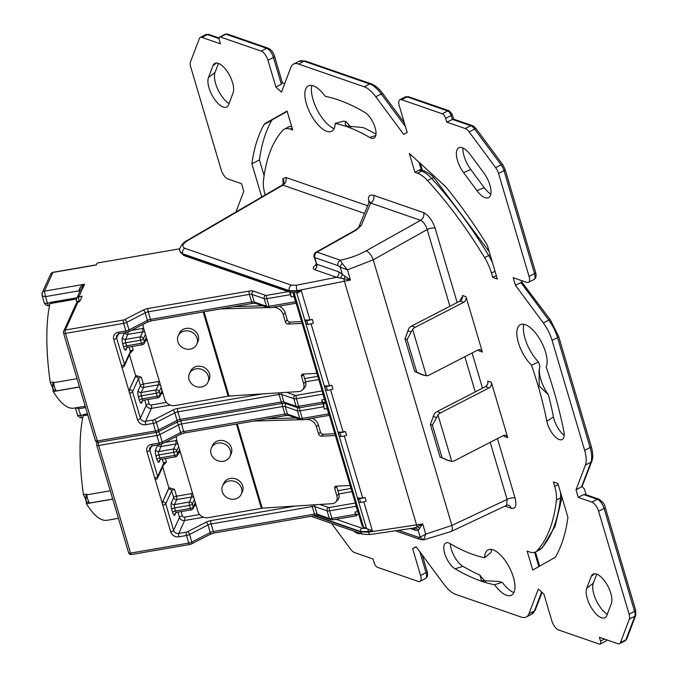<?xml version="1.0" encoding="UTF-8"?>
<svg xmlns="http://www.w3.org/2000/svg" width="678" height="678" viewBox="0 0 678 678"><rect width="100%" height="100%" fill="white"/><g stroke="black" fill="none" stroke-linecap="round" stroke-linejoin="round"><path stroke-width="1.02" d="M311.092 323.847L329.423 385.731A8.5 3.136 163.5 0 1 324.855 385.824L324.398 386.358L326.254 386.435A8.5 3.136 -16.5 0 0 331.813 385.316L332.932 389.104A8.5 3.136 163.5 0 1 327.381 390.223L326.254 386.435M324.83 386.502L325.525 390.036M53.469 381.977A107.099 30.307 80.2 0 0 53.579 382.714A8.5 2.407 80.2 0 0 56.427 390.909L53.511 389.765L52.774 388.613L53.13 382.79A107.065 30.29 -99.8 0 1 53.028 382.087L50.257 382.536A107.099 30.307 -99.8 0 1 47.019 347.45A107.099 30.307 -99.8 0 1 49.977 303.6L51.113 302.244L76.978 297.786L50.689 302.659A4.254 1.203 80.2 0 0 50.706 302.727M178.187 335.83L179.331 333.305A10.204 9.034 24.4 0 1 185.925 328.432A10.204 9.034 24.4 0 1 196.078 332.008A10.204 9.034 24.4 0 1 197.908 341.737L196.773 344.255A10.204 9.034 -155.6 0 0 194.933 334.534A10.204 9.034 -155.6 0 0 184.789 330.949A10.204 9.034 -155.6 0 0 178.187 335.83A10.204 9.034 -155.6 0 0 180.026 345.551A10.204 9.034 -155.6 0 0 190.171 349.136A10.204 9.034 -155.6 0 0 196.773 344.255M189.408 373.705L190.552 371.188A10.204 9.034 24.4 0 1 197.145 366.306A10.204 9.034 24.4 0 1 207.298 369.891A10.204 9.034 24.4 0 1 209.129 379.612L207.993 382.138A10.204 9.034 -155.6 0 0 206.154 372.408A10.204 9.034 -155.6 0 0 196.01 368.832A10.204 9.034 -155.6 0 0 189.408 373.705A10.204 9.034 -155.6 0 0 191.247 383.434A10.204 9.034 -155.6 0 0 201.391 387.011A10.204 9.034 -155.6 0 0 207.993 382.138M344.305 435.971L362.628 497.855A8.5 3.136 163.5 0 1 358.069 497.949L357.603 498.483L359.467 498.559A8.5 3.136 -16.5 0 0 365.027 497.44L366.145 501.228A8.5 3.136 163.5 0 1 360.594 502.347L359.467 498.559M358.043 498.627L358.738 502.161M86.682 494.101A107.099 30.307 80.2 0 0 86.784 494.838A8.5 2.407 80.2 0 0 89.64 503.034L86.725 501.89L85.987 500.737L86.343 494.915A107.065 30.29 -99.8 0 1 86.242 494.211L83.47 494.66A107.099 30.307 -99.8 0 1 80.233 459.574A107.099 30.307 -99.8 0 1 83.191 415.724L84.326 414.368L87.454 413.834L83.903 414.783A4.254 1.203 80.2 0 0 83.919 414.851M211.4 447.955L212.545 445.429A10.204 9.034 24.4 0 1 219.138 440.556A10.204 9.034 24.4 0 1 229.291 444.132A10.204 9.034 24.4 0 1 231.122 453.862L229.978 456.379A10.204 9.034 -155.6 0 0 228.147 446.658A10.204 9.034 -155.6 0 0 218.002 443.073A10.204 9.034 -155.6 0 0 211.4 447.955A10.204 9.034 -155.6 0 0 213.239 457.675A10.204 9.034 -155.6 0 0 223.384 461.26A10.204 9.034 -155.6 0 0 229.978 456.379M222.621 485.829L223.765 483.312A10.204 9.034 24.4 0 1 230.359 478.431A10.204 9.034 24.4 0 1 240.512 482.016A10.204 9.034 24.4 0 1 242.343 491.736L241.199 494.262A10.204 9.034 -155.6 0 0 239.368 484.533A10.204 9.034 -155.6 0 0 229.215 480.956A10.204 9.034 -155.6 0 0 222.621 485.829A10.204 9.034 -155.6 0 0 224.452 495.559A10.204 9.034 -155.6 0 0 234.605 499.135A10.204 9.034 -155.6 0 0 241.199 494.262M369.052 202.468L368.807 201.637A5.949 2.195 163.5 0 1 369.298 201.875M351.018 126.989A23.374 9.958 62.7 0 1 346.102 121.667A238.512 101.59 -117.3 0 0 343.653 121.116L335.178 123.413A25.501 10.865 62.7 0 1 330.864 131.574A25.501 10.865 62.7 0 1 326.754 131.303A25.501 10.865 62.7 0 1 308.541 109.683A25.501 10.865 62.7 0 1 307.575 86.394A25.501 10.865 62.7 0 1 313.287 85.843A25.501 10.865 62.7 0 1 325.271 96.378A269.912 114.963 62.7 0 1 364.696 112.319A14.874 6.339 62.7 0 1 374.773 126.557A14.874 6.339 62.7 0 1 373.519 138.312A14.874 6.339 62.7 0 1 369.688 137.473A240.156 102.293 -117.3 0 0 335.178 123.413M376.002 134.134A238.512 101.59 -117.3 0 0 363.12 127.557L346.865 126.066M347.39 126.278C344.966 124.879 344.543 123.345 346.102 121.667M334.093 128.659A27.154 11.568 62.7 0 1 317.262 109.997A27.154 11.568 62.7 0 1 311.821 85.462M525.238 324.652A25.501 10.865 62.7 0 1 542.103 343.339A25.501 10.865 62.7 0 1 546.197 367.12A269.912 114.963 62.7 0 1 563.833 431.31A14.874 6.339 62.7 0 1 561.681 439.725A14.874 6.339 62.7 0 1 546.866 421.309A240.156 102.293 -117.3 0 0 531.527 365.23A25.501 10.865 62.7 0 1 518.433 342.831A25.501 10.865 62.7 0 1 519.526 325.203A25.501 10.865 62.7 0 1 525.238 324.652M494.55 584.75A269.912 114.963 62.7 0 1 455.116 568.808A14.874 6.339 62.7 0 1 445.446 555.689A14.874 6.339 62.7 0 1 445.361 543.29A14.874 6.339 62.7 0 1 448.7 542.968A14.874 6.339 62.7 0 1 450.133 543.646A240.156 102.293 -117.3 0 0 484.643 557.714A25.501 10.865 62.7 0 1 487.346 550.366A25.501 10.865 62.7 0 1 493.059 549.816A25.501 10.865 62.7 0 1 512.051 573.368A25.501 10.865 62.7 0 1 510.636 595.555A25.501 10.865 62.7 0 1 506.525 595.276A25.501 10.865 62.7 0 1 494.55 584.75L502.186 582.283A271.556 115.667 62.7 0 1 498.05 581.36L481.507 580.622L479.888 575.071A271.556 115.667 62.7 0 1 462.913 566.325A16.526 7.043 62.7 0 1 450.336 543.764M513.856 592.631A27.154 11.568 62.7 0 1 502.186 582.283M312.287 319.406L309.897 319.821A8.5 3.136 -16.5 0 1 305.329 319.914L304.871 320.448L306.736 320.524A8.5 3.136 -16.5 0 0 312.287 319.406L313.414 323.194A8.5 3.136 163.5 0 1 307.854 324.313L306.736 320.524M329.423 385.731L331.813 385.316M345.5 431.53L343.11 431.945A8.5 3.136 -16.5 0 1 338.542 432.039L338.085 432.572L339.941 432.649A8.5 3.136 -16.5 0 0 345.5 431.53L346.627 435.318A8.5 3.136 163.5 0 1 341.068 436.437L339.941 432.649M362.628 497.855L365.027 497.44M338.068 265.674A4.254 3.509 -70.9 0 1 340.246 260.191L342.322 263.581A4.254 2.212 136 0 0 340.22 267.14L338.068 265.674L314.795 257.623A4.254 1.568 163.5 0 1 314.143 257.064L316.745 264.208L338.78 271.827L350.45 280.022L297.049 290.709L289.269 290.676L182.687 253.792L180.051 251.53L182.814 254.233L289.396 291.108L297.227 291.32L301.278 290.718L297.973 292.743L296.701 292.777M336.085 519.28L361.916 528.213L366.408 528.484L372.375 530.738L368.383 531.527L360.603 531.51L314.778 515.653M553.384 481.999L554.689 486.389A29.756 12.67 62.7 0 1 556.401 500.025A248.233 105.734 -117.3 0 1 537.154 550.689A29.756 12.67 62.7 0 1 535.535 551.951A29.756 12.67 62.7 0 1 529.755 552.019L527.128 551.112L532.739 570.045L554.935 557.511A8.5 3.619 62.7 0 0 555.596 556.824A268.632 114.421 -117.3 0 0 567.918 517.356L557.909 483.567L553.384 481.999M291.633 126.447A29.756 12.67 -117.3 0 0 288.387 127.057L284.285 129.176A29.756 12.67 62.7 0 0 282.667 130.439A248.233 105.734 62.7 0 0 263.42 181.102A29.756 12.67 62.7 0 0 265.132 194.73L265.2 194.967M620.429 642.6L625.896 639.778L634.837 616.251L629.362 619.073L620.429 642.6A8.5 3.619 -117.3 0 1 619.539 643.685A8.5 3.619 -117.3 0 1 617.887 643.71L599.386 637.312L600.513 641.091A4.254 1.814 -117.3 0 1 600.191 644.092A4.254 1.814 -117.3 0 1 599.369 644.1L558.621 629.998A8.5 3.619 -117.3 0 1 551.85 620.862L543.925 594.089L538.349 588.987L528.942 613.751A25.501 10.865 -117.3 0 1 526.264 617.031A25.501 10.865 -117.3 0 1 521.306 617.09L455.599 594.352A25.501 10.865 -117.3 0 1 444.022 584.368L416.114 546.688L412.631 548.655L420.563 575.427A8.5 3.619 -117.3 0 1 419.928 581.419A8.5 3.619 -117.3 0 1 418.275 581.436L377.536 567.342A4.254 1.814 -117.3 0 1 374.146 562.765L373.027 558.977L354.526 552.578A8.5 3.619 -117.3 0 1 350.67 549.256L331.508 523.382M629.362 619.073A8.5 3.619 -117.3 0 0 629.108 614.175L634.574 611.361L604.09 508.432L598.615 511.254L629.108 614.175M598.615 511.254A8.5 3.619 -117.3 0 0 591.843 502.11L597.318 499.288L583.733 494.593A2.551 2.11 -70.9 0 1 585.241 494.448L598.827 499.152A2.551 2.11 109.1 0 0 597.318 499.288A8.5 3.619 -117.3 0 1 604.09 508.432A2.551 0.941 -16.5 0 0 605.174 507.237L635.659 610.166A2.551 0.941 -16.5 0 1 634.574 611.361A8.5 3.619 -117.3 0 1 634.837 616.251A2.551 2.153 20.8 0 0 635.786 615.226L635.659 610.166M586.148 494.77L584.504 489.202L582.063 486.541L576.02 489.83L578.266 497.406L591.843 502.11M576.02 489.83L585.428 465.066A25.501 10.865 -117.3 0 0 584.648 450.37L590.114 447.556L557.545 337.593L552.078 340.407L584.648 450.37M552.078 340.407A25.501 10.865 -117.3 0 0 543.341 322.965L515.433 285.285L521.56 282.294L521.729 280.667M529.052 276.395L534.518 273.581L504.034 170.653L498.559 173.475L529.052 276.395A8.5 3.619 -117.3 0 1 528.416 282.387A8.5 3.619 -117.3 0 1 526.764 282.404L513.187 277.709L515.433 285.285M498.559 173.475A8.5 3.619 -117.3 0 0 495.652 167.652L501.118 164.839L474.617 129.049L469.142 131.871L495.652 167.652M469.142 131.871A8.5 3.619 -117.3 0 0 465.286 128.54L470.752 125.727L452.26 119.32L451.133 115.531L445.666 118.353L446.794 122.142L465.286 128.54M445.666 118.353A4.254 1.814 -117.3 0 0 442.285 113.785L447.751 110.963L407.003 96.869L401.537 99.683L442.285 113.785M401.537 99.683A8.5 3.619 -117.3 0 0 399.884 99.708A8.5 3.619 -117.3 0 0 399.257 105.692L407.181 132.464L403.707 134.43L375.798 96.751A25.501 10.865 -117.3 0 0 364.222 86.776L369.688 83.953L303.981 61.215L298.506 64.037L364.222 86.776M298.506 64.037A25.501 10.865 -117.3 0 0 293.557 64.096A25.501 10.865 -117.3 0 0 290.879 67.368L281.463 92.132L275.895 87.038L281.362 84.216L273.429 57.444L267.963 60.266L275.895 87.038M267.963 60.266A8.5 3.619 -117.3 0 0 261.191 51.121L266.657 48.299L225.918 34.205L220.443 37.019L261.191 51.121M220.443 37.019A4.254 1.814 -117.3 0 0 219.621 37.036A4.254 1.814 -117.3 0 0 219.308 40.027L220.426 43.816L201.934 37.417A8.5 3.619 -117.3 0 0 200.281 37.434A8.5 3.619 -117.3 0 0 199.383 38.527L190.45 62.045A8.5 3.619 -117.3 0 0 190.713 66.944L221.198 169.873A8.5 3.619 -117.3 0 0 227.969 179.017L241.554 183.713L243.792 191.289L235.919 212.019M495.016 271.242L491.491 273.056A29.756 12.67 -117.3 0 0 484.6 257.632A248.233 105.734 62.7 0 0 427.513 180.56A29.756 12.67 -117.3 0 0 417.546 173.221L414.919 172.314L419.021 170.195A4.254 3.509 -70.9 0 1 421.301 169.898L424.165 170.873A4.254 3.509 109.1 0 0 421.648 171.102L417.546 173.221M491.491 273.056L492.796 277.446L497.321 279.014L487.312 245.224A268.632 114.421 -117.3 0 0 446.116 187.238A8.5 3.619 62.7 0 0 444.853 185.882L409.317 153.372L414.919 172.314M463.583 172.585A17.848 7.602 62.7 0 1 458.26 148.143A17.848 7.602 62.7 0 1 470.363 154.737L483.77 172.839A17.848 7.602 62.7 0 1 487.974 197.866A17.848 7.602 62.7 0 1 476.99 190.688L463.583 172.585L470.795 169.534A19.501 8.306 62.7 0 1 462.921 148.016M591.241 576.393A17.848 7.602 62.7 0 1 592.58 574.444A17.848 7.602 62.7 0 1 606.064 583.046A17.848 7.602 62.7 0 1 611.353 603.547L606.827 615.446A17.848 7.602 62.7 0 1 604.369 617.972A17.848 7.602 62.7 0 1 591.233 607.547A17.848 7.602 62.7 0 1 586.724 588.292L591.241 576.393L594.674 573.724M360.679 533.476A17.848 7.602 62.7 0 1 360.433 533.561A17.848 7.602 62.7 0 1 353.789 531.094M228.571 104.726A17.848 7.602 62.7 0 1 226.113 107.26A17.848 7.602 62.7 0 1 212.977 96.835A17.848 7.602 62.7 0 1 208.468 77.58L212.985 65.681A17.848 7.602 62.7 0 1 214.324 63.732A17.848 7.602 62.7 0 1 227.808 72.334A17.848 7.602 62.7 0 1 233.096 92.835L228.571 104.726M284.285 129.176A29.756 12.67 62.7 0 1 290.065 129.108L292.684 130.015L287.074 111.073L264.886 123.608L272.403 119.735A8.5 3.619 -117.3 0 0 271.742 120.421A268.632 114.421 -117.3 0 0 259.42 159.889L264.106 175.721M271.742 120.421L264.225 124.294A268.632 114.421 -117.3 0 0 251.894 163.771L261.733 196.984M264.225 124.294A8.5 3.619 62.7 0 1 264.886 123.608M405.012 338.839L414.665 371.417L416.69 372.12L407.037 339.542L405.012 338.839L409.012 328.144A8.5 7.026 -70.9 0 1 411.639 326.008L415.267 327.262A8.5 7.026 109.1 0 0 412.631 329.398L426.369 375.765A8.5 7.026 109.1 0 0 429.403 374.985L477.846 350.018A4.254 3.509 -70.9 0 1 480.355 349.789A4.254 3.509 -70.9 0 1 482.38 352.043L465.998 296.735A4.254 3.509 -70.9 0 1 463.701 302.286L460.082 301.032A4.254 3.509 109.1 0 0 462.379 295.481L465.998 296.735M430.377 424.453L440.022 457.023L442.048 457.726L432.394 425.148L430.377 424.453L434.369 413.75A8.5 7.026 -70.9 0 1 436.996 411.614L440.624 412.868A8.5 7.026 109.1 0 0 437.988 415.004L451.726 461.371A8.5 7.026 109.1 0 0 454.76 460.591L503.203 435.623A4.254 3.509 -70.9 0 1 505.712 435.395A4.254 3.509 -70.9 0 1 507.737 437.649L491.355 382.341A4.254 3.509 -70.9 0 1 489.067 387.892L485.44 386.638A4.254 3.509 109.1 0 0 487.736 381.095L491.355 382.341M507.737 437.649L504.118 436.395A4.254 3.509 109.1 0 0 503.678 435.42M436.996 411.614L485.44 386.638M482.38 352.043L478.761 350.789A4.254 3.509 109.1 0 0 478.321 349.814M411.639 326.008L460.082 301.032M366.408 528.484L362.281 526.374L293.15 292.964M485.601 581.487A23.374 9.958 62.7 0 1 479.888 575.071M484.643 557.714L491.203 552.256A27.154 11.568 62.7 0 1 491.592 549.434M282.15 81.996L284.497 84.148M287.175 111.395L272.403 119.735M229.011 103.59A19.501 8.306 62.7 0 1 217.579 88.843A19.501 8.306 62.7 0 1 215.053 72.444L218.494 63.401M490.779 194.137A19.501 8.306 62.7 0 1 484.194 187.637L470.795 169.534M607.268 614.302A19.501 8.306 62.7 0 1 595.835 599.555A19.501 8.306 62.7 0 1 593.309 583.156L596.75 574.122M412.631 548.655L416.207 546.815M564.172 435.395A16.526 7.043 62.7 0 1 553.451 416.877A238.512 101.59 -117.3 0 0 548.375 394.782L539.205 386.104L539.044 370.383L539.942 366.298A238.512 101.59 -117.3 0 0 538.485 361.967A27.154 11.568 62.7 0 1 523.772 324.27M548.375 394.782A23.374 9.958 62.7 0 1 539.51 368.188M578.266 497.406L583.733 494.593M492.796 277.446L496.321 275.632M531.527 365.23L538.485 361.967M274.522 56.249C273.336 52.367 271.217 49.672 268.166 48.163A2.551 2.11 -70.9 0 0 266.657 48.299A8.5 3.619 -117.3 0 1 273.429 57.444A2.551 0.941 -16.5 0 0 274.522 56.249L282.277 82.445L281.362 84.216M251.894 163.771L259.42 159.889M446.794 122.142L453.438 119.074L472.261 125.583A2.551 2.11 109.1 0 0 470.752 125.727A8.5 3.619 -117.3 0 1 474.617 129.049A2.551 0.822 143.5 0 1 476.176 128.812C474.134 126.557 472.829 125.481 472.261 125.583M522.382 282.573L521.56 282.294M582.063 486.541L591.843 461.21A2.551 2.153 20.8 0 1 590.902 462.243L585.428 465.066M314.024 515.78L360.738 531.942L368.561 532.137L422.699 523.941L418.19 530.365L415.334 530.272L410.393 528.56M398.435 530.332L418.529 537.29A4.254 3.509 -70.9 0 0 420.555 539.544L423.691 539.858L425.725 534.128L451.904 525.442L373.222 259.818L347.433 269.836L342.322 263.581M418.529 537.29L420.199 537.145A4.254 3.822 47.3 0 0 424.03 539.434M415.267 327.262L463.701 302.286M440.624 412.868L489.067 387.892M442.048 457.726L449.539 460.989L440.022 457.023M445.878 459.692L451.726 461.371M437.988 415.004L432.394 425.148M416.69 372.12L424.182 375.375L420.945 374.256L414.665 371.417M420.521 374.087L426.369 375.765M412.631 329.398L407.037 339.542M283.175 184.679L282.862 178.797L285.913 177.467A5.949 4.915 -70.9 0 1 282.862 185.153L187.865 240.478A4.254 1.873 -120.2 0 0 186.967 240.529C182.374 242.478 178.144 249.479 180.051 251.53L180.026 251.462M367.993 529.128A2.551 0.746 -101.1 0 0 368.383 531.527L368.561 532.137A4.254 1.161 81.6 0 0 370.002 534.544L413.478 528.111L417.334 526.857L422.699 523.941L425.725 534.128L420.199 537.145L418.19 530.365A4.254 3.848 -113.2 0 0 414.317 527.942M340.28 277.972A4.254 2.653 -49.4 0 0 342.229 273.92L340.22 267.14L347.433 269.836L350.45 280.022L336.602 277.31L314.567 269.691C312.27 268.505 313.016 266.717 316.804 264.335M364.501 213.401L282.862 185.153L281.658 185.662M314.567 269.691A4.254 3.509 -70.9 0 0 316.745 264.208L314.795 257.623A4.254 3.509 -70.9 0 1 316.973 252.131A4.254 1.754 60.7 0 0 316.134 252.148L355.255 230.215A4.254 1.754 60.7 0 1 356.094 230.198L316.973 252.131L340.246 260.191C349.577 258.318 358.23 255.191 366.213 250.801L420.572 220.325L370.629 203.044L369.518 201.23L369.696 202.29M369.408 201.612L358.594 227.571A4.254 3.721 22.6 0 1 361.272 225.494L356.094 230.198M423.691 539.858L450.997 531.569L506.585 505.364L507.11 499.415L490.202 442.327M449.904 306.278L427.182 229.562C425.64 224.833 423.436 221.757 420.572 220.325A5.949 4.915 -70.9 0 0 423.623 212.646C428.504 215.07 432.344 220.248 435.132 228.189A5.949 2.195 -16.5 0 0 427.182 229.562L373.222 259.818A8.5 3.509 -119.3 0 0 366.213 250.801M338.78 271.827A4.254 3.509 -70.9 0 1 336.602 277.31L296.625 285.184L291.447 285.184L184.865 248.309C181.467 246.597 182.467 243.987 187.865 240.478M344.924 276.378A4.254 1.5 -60.1 0 1 343.899 278.938A4.254 1.237 -101.1 0 0 344.441 281.378L416.614 525.026A4.254 1.161 81.6 0 0 417.334 526.857A4.254 3.068 -127.8 0 1 419.623 528.56M413.521 528.103A4.254 3.509 -70.9 0 1 415.334 530.272M497.457 438.581L515.068 498.042A5.949 2.195 -16.5 0 0 507.11 499.415L451.904 525.442A8.5 3.729 -115.2 0 1 450.997 531.569M368.807 201.637L368.747 201.417C367.73 196.357 369.374 194.332 373.68 195.357A5.949 4.915 -70.9 0 1 370.629 203.044L361.272 225.494M89.64 503.034L112.701 499.059M112.726 499.152L86.437 503.678L86.089 500.923M118.404 518.331L107.132 520.28A107.014 30.281 -99.8 0 1 86.437 503.678M176.009 512.534L174.958 514.856A5.102 1.441 80.2 0 1 172.627 512.466L171.737 509.441A2.551 0.941 -16.5 0 1 174.636 507.941L175.534 510.975L190.399 508.415L189.501 505.381L174.636 507.941A2.551 0.72 -99.8 0 1 174.449 504.593L189.315 502.025L191.603 496.991L176.738 499.55L174.449 504.593A2.551 2.254 24.4 0 1 171.364 502.729L173.653 497.694L171.636 490.872L165.754 503.83L173.61 530.349A2.551 0.941 163.5 0 1 170.712 531.84L146.923 451.54A2.551 0.941 -16.5 0 0 149.821 450.039L157.677 476.558L163.551 463.599L162.228 459.116M162.72 505.347A2.551 0.72 -99.8 0 1 162.542 502L168.551 489.016A5.102 1.881 163.5 0 1 169.686 487.821L168.907 487.957L162.542 502M168.907 487.957L162.652 466.854M155.626 479.49A2.551 0.72 -99.8 0 1 155.567 479.507A2.551 0.72 -99.8 0 1 154.643 478.075M79.614 291.972L79.267 290.794A4.254 1.203 -99.8 0 1 79.131 290.311C79.657 287.277 81.47 285.252 84.589 284.243L78.868 296.837L82.097 296.278L79.648 301.685L78.029 301.964L76.19 303.6L63.639 331.262A2.551 2.551 0 0 0 63.52 333.034A2.551 0.941 -16.5 0 0 65.478 333.39L97.344 440.971L155.542 430.945L153.296 423.369L145.719 424.674A6.797 6.017 -155.6 0 1 137.498 419.716L113.709 339.415A2.551 0.941 -16.5 0 0 116.608 337.924L124.464 364.433L130.346 351.475L129.015 346.992M169.686 487.821L174.534 489.38L176.551 496.194L191.416 493.635A5.102 4.517 -155.6 0 1 192.62 493.567M165.407 458.574L166.457 462.108L163.381 465.21M325.423 401.944L323.194 402.325A4.254 1.203 -99.8 0 1 321.66 399.935L322.33 402.207A2.551 0.72 80.2 0 0 323.253 403.647A2.551 0.72 80.2 0 0 323.491 403.402A2.551 0.72 80.2 0 0 323.677 406.758L324.347 409.029A4.254 1.203 -99.8 0 1 324.042 403.444L325.779 403.139M358.637 514.068L356.408 514.449A4.254 1.203 -99.8 0 1 354.874 512.06L355.543 514.331A2.551 0.72 80.2 0 0 356.467 515.772A2.551 0.72 80.2 0 0 356.704 515.526L357.264 514.305M324.669 402.071L324.042 403.444M78.139 407.427L80.682 415.334L83.903 414.783M75.555 407.868L78.733 408.732L85.589 407.554M84.292 414.402L83.801 414.444M336.542 486.143A2.551 1.975 -135.4 0 0 336.635 486.618L338.78 493.855A8.5 6.568 44.6 0 1 337.559 500.161L335.669 502.076A8.5 6.568 -135.4 0 0 336.881 495.779L338.78 493.855M336.635 486.618L334.737 488.533A2.551 1.975 44.6 0 1 335.101 486.643A2.551 1.975 44.6 0 1 336.246 486.16L350.179 485.516M312.355 418.258A8.5 6.568 44.6 0 1 318.329 424.826L320.474 432.064A2.551 1.975 -135.4 0 0 323.33 434.242L334.839 433.7M323.33 434.242L321.44 436.157A2.551 1.975 44.6 0 1 318.584 433.988L320.474 432.064M176.373 436.446A8.5 7.526 -155.6 0 0 176.611 439.522L197.925 511.492A8.5 7.526 -155.6 0 0 208.205 517.687L262.216 508.169L331.974 503.686A8.5 6.568 -135.4 0 0 335.669 502.076M318.329 424.826L316.44 426.75A8.5 6.568 -135.4 0 0 307.041 419.504L304.744 419.572M334.737 488.533L336.881 495.779M300.795 419.69L253.826 421.046M266.844 418.801L295.811 417.962M316.44 426.75L318.584 433.988M87.776 414.936L83.191 415.724M86.242 494.211L85.64 499.415L83.47 494.66M85.987 500.737L85.64 499.415M321.44 436.157L335.373 435.513M338.517 432.708L339.339 436.107M339.644 436.496L341.068 436.437M359.162 502.406L360.594 502.347M56.427 390.909L79.487 386.935M79.512 387.028L53.223 391.553L52.876 388.799M85.191 406.207L73.919 408.156A107.014 30.281 -99.8 0 1 53.223 391.553M179.865 248.784L97.183 263.03L96.31 264.962L52.901 272.446A1.703 0.483 -99.8 0 1 53.062 272.285A1.703 0.483 -99.8 0 1 53.265 272.378M129.506 393.223A2.551 0.72 -99.8 0 1 129.328 389.875L135.337 376.892A5.102 1.881 163.5 0 1 136.473 375.705L135.693 375.832L129.328 389.875M135.693 375.832L129.447 354.73M122.421 367.366A2.551 0.72 -99.8 0 1 122.354 367.383A2.551 0.72 -99.8 0 1 121.43 365.951M136.473 375.705L141.321 377.256L143.338 384.07L158.203 381.511A5.102 4.517 -155.6 0 1 159.406 381.443M132.193 346.45L133.244 349.984L130.176 353.085M290.125 292.294A2.551 0.72 80.2 0 0 290.464 294.633L291.142 296.905A4.254 1.203 -99.8 0 1 290.591 292.455L297.532 292.837M96.369 264.818L53.062 272.285L50.697 274.065A3.398 3.009 -155.6 0 1 52.901 272.446L44.409 291.159L45.519 296.608C43.011 296.456 41.867 295.837 42.095 294.744A3.398 3.009 24.4 0 1 44.409 291.159L84.589 284.243L81.377 288.091M79.131 290.311A2.551 0.653 165.8 0 1 80.411 290.209M42.044 295.277L42.206 292.786L50.697 274.065M51.079 302.286L50.587 302.329M303.329 374.027A2.551 1.975 -135.4 0 0 303.422 374.493L305.566 381.731A8.5 6.568 44.6 0 1 304.346 388.036L302.456 389.952A8.5 6.568 -135.4 0 0 303.676 383.655L305.566 381.731M303.422 374.493L301.524 376.409A2.551 1.975 44.6 0 1 301.896 374.519A2.551 1.975 44.6 0 1 303.041 374.036L316.965 373.392M279.141 306.134A8.5 6.568 44.6 0 1 285.116 312.702L287.26 319.94A2.551 1.975 -135.4 0 0 290.116 322.118L301.625 321.575M290.116 322.118L288.226 324.033A2.551 1.975 44.6 0 1 285.37 321.864L287.26 319.94M143.16 324.321A8.5 7.526 -155.6 0 0 143.397 327.398L164.712 399.367A8.5 7.526 -155.6 0 0 174.992 405.563L229.003 396.045L298.761 391.562A8.5 6.568 -135.4 0 0 302.456 389.952M285.116 312.702L283.226 314.626A8.5 6.568 -135.4 0 0 273.827 307.38L271.531 307.448M301.524 376.409L303.676 383.655M267.581 307.566L220.613 308.922M233.63 306.676L262.598 305.837M283.226 314.626L285.37 321.864M76.47 299.032L49.977 303.6M53.028 382.087L52.426 387.291L50.257 382.536M52.774 388.613L52.426 387.291M288.226 324.033L302.159 323.389M305.303 320.584L306.125 323.982M306.431 324.372L307.854 324.313M325.949 390.282L327.381 390.223M77.038 378.671L53.13 382.79M110.251 490.796L86.343 494.915M369.349 201.764A5.949 2.365 -15.5 0 0 368.747 201.417M283.718 183.162L283.641 183.382A5.949 5.026 20.8 0 0 282.862 178.797M330.61 389.765L343.11 431.945M363.823 501.89L372.375 530.738M296.625 285.184A4.254 1.237 -101.1 0 0 297.049 290.709L297.227 291.32A2.551 0.695 81.6 0 0 297.973 292.743M301.278 290.718L309.897 319.821M366.535 528.526L358.781 502.339M357.611 498.398L339.254 436.429M338.085 432.479L325.567 390.214M324.398 386.274L306.041 324.304M304.871 320.363L296.744 292.921M558.214 484.575L554.689 486.389M459.659 301.252L461.735 297.413L462.472 297.667M472.1 352.975L482.516 388.147M485.846 386.401L487.448 384.46M515.068 498.042C516.882 505.644 515.585 509.059 511.187 508.271L504.974 506.119M285.913 177.467L367.679 205.765M373.68 195.357L423.623 212.646M435.132 228.189L457.158 302.541M475.261 391.892L464.845 356.713M311.024 516.297L362.764 534.196A4.254 3.509 109.1 0 1 360.738 531.942L360.603 531.51A2.551 2.11 -70.9 0 1 361.916 528.213M294.15 293.023L363.611 527.509M492.482 262.674A29.756 12.67 -117.3 0 0 488.702 255.521A248.233 105.734 -117.3 0 0 431.615 178.441A29.756 12.67 -117.3 0 0 421.648 171.102L419.021 170.195M424.165 170.873C429.098 173.237 432.522 175.721 434.445 178.306A4.254 2.076 137.4 0 0 431.615 178.441L427.513 180.56M490.16 254.86A4.254 0.61 148.8 0 0 488.702 255.521L484.6 257.632M537.154 550.689L541.256 548.57A4.254 3.797 42 0 0 542.231 547.816L539.637 549.833A29.756 12.67 -117.3 0 0 541.256 548.57A248.233 105.734 -117.3 0 0 560.503 497.906L556.401 500.025M561.816 496.754A4.254 3.237 6.3 0 1 560.503 497.906A29.756 12.67 -117.3 0 0 560.418 492.033M292.108 128.049L290.065 129.108M538.815 566.613L534.586 552.333M421.301 169.898L419.038 162.271M581.487 487.016L590.902 462.243A25.501 10.865 -117.3 0 0 590.114 447.556A2.551 0.941 163.5 0 0 591.208 446.361L558.63 336.398A2.551 0.941 163.5 0 1 557.545 337.593A25.501 10.865 -117.3 0 0 548.807 320.143L520.899 282.463M543.341 322.965L548.807 320.143A2.551 0.822 143.5 0 1 550.375 319.897L558.63 336.398M528.942 613.751L534.408 610.937L541.612 591.97M405.436 126.566L381.265 93.928L375.798 96.751M455.116 568.808L462.913 566.325M546.866 421.309L553.451 416.877M369.688 137.473L375.781 135.532M420.563 575.427L426.03 572.605L419.851 551.731M219.045 38.629L207.4 34.595L201.934 37.417M600.513 641.091L604.454 639.057M425.403 578.597A8.5 3.619 -117.3 0 0 426.03 572.605A2.551 0.941 -16.5 0 0 427.115 571.418C428.115 574.808 427.547 577.207 425.403 578.597L419.928 581.419M528.416 282.387L533.891 279.565A8.5 3.619 -117.3 0 0 534.518 273.581A2.551 0.941 163.5 0 0 535.603 272.387L505.118 169.458A2.551 0.941 163.5 0 1 504.034 170.653A8.5 3.619 -117.3 0 0 501.118 164.839A2.551 0.822 143.5 0 1 502.686 164.593L476.176 128.812M453.65 119.142L452.226 114.345A2.551 0.941 -16.5 0 1 451.133 115.531A4.254 1.814 -117.3 0 0 447.751 110.963A2.551 2.11 -70.9 0 1 449.26 110.828L408.512 96.725A2.551 2.11 -70.9 0 0 407.003 96.869A8.5 3.619 -117.3 0 0 405.351 96.886L399.884 99.708M208.468 77.58L215.053 72.444M212.985 65.681L216.418 63.012M586.724 588.292L593.309 583.156M476.99 190.688L484.194 187.637M531.73 614.209A25.501 10.865 -117.3 0 0 534.408 610.937A2.551 2.153 -159.2 0 0 535.357 609.903L531.73 614.209L526.264 617.031M371.197 83.818C375.12 85.267 379.002 88.555 382.833 93.691A2.551 0.822 -36.5 0 0 381.265 93.928A25.501 10.865 -117.3 0 0 369.688 83.953A2.551 2.11 109.1 0 1 371.197 83.818L305.481 61.079A2.551 2.11 109.1 0 0 303.981 61.215A25.501 10.865 -117.3 0 0 299.023 61.274L305.481 61.079M184.865 248.309A4.254 3.509 -70.9 0 0 182.687 253.792L182.814 254.233A2.551 2.11 109.1 0 0 184.035 255.581L180.212 252.055M184.035 255.581L290.616 292.464A2.551 2.11 109.1 0 1 289.396 291.108L289.269 290.676A4.254 3.509 -70.9 0 1 291.447 285.184M625.006 640.871A8.5 3.619 -117.3 0 0 625.896 639.778A2.551 2.153 20.8 0 0 626.845 638.744L625.006 640.871L619.539 643.685M219.07 37.976L208.909 34.459A2.551 2.11 -70.9 0 0 207.4 34.595A8.5 3.619 -117.3 0 0 205.748 34.612L200.281 37.434M600.191 644.092L605.666 641.269A4.254 1.814 -117.3 0 0 606.234 639.676M268.166 48.163L227.427 34.07A2.551 2.11 -70.9 0 0 225.918 34.205A4.254 1.814 -117.3 0 0 225.088 34.214L219.621 37.036M410.851 331.889L407.698 330.796M436.208 417.495L433.056 416.402M420.555 539.544L397.283 531.484A4.254 3.509 -70.9 0 1 396.062 530.688M511.187 508.271A5.949 4.915 109.1 0 0 508.347 505.11L506.585 505.364M461.879 299.278A4.254 3.509 109.1 0 0 461.735 297.413M158.177 431.844A2.551 1.085 62.7 0 1 159.966 434.471L162.212 442.048L180.653 432.547L178.407 424.97L159.966 434.471A4.254 1.568 163.5 0 1 156.889 435.488L159.135 443.065L151.558 444.37A6.797 6.017 -155.6 0 0 146.923 451.54M156.635 432.344A2.551 0.72 80.2 0 0 156.889 435.488L98.691 445.514L130.557 553.095L188.755 543.07L186.509 535.493L178.933 536.798A6.797 6.017 -155.6 0 1 170.712 531.84M194.349 505.873L195.01 505.754A5.102 4.517 -155.6 0 0 196.128 505.424M181.119 511.602L182.39 515.899A1.703 1.509 -155.6 0 0 184.441 517.136L199.595 514.526M337.847 490.703L351.043 488.431M164.593 442.522L175.712 440.607A2.551 0.72 -99.8 0 1 175.89 443.954L161.025 446.514L158.745 451.556L173.61 448.997L175.89 443.954A2.551 2.254 24.4 0 1 178.094 444.539M176.907 440.539A5.102 4.517 -155.6 0 0 175.712 440.607M178.645 452.836L179.297 452.726A5.102 4.517 -155.6 0 0 180.424 452.395M203.51 517.229L184.628 520.484L178.746 533.442A4.254 3.763 24.4 0 1 173.61 530.349L179.484 517.39L177.933 512.153M171.364 502.729A5.102 1.441 80.2 0 0 171.737 509.441M160.305 459.498L159.245 461.82A5.102 1.441 80.2 0 1 156.923 459.438L156.025 456.404A5.102 1.441 80.2 0 1 155.66 449.7L157.847 444.878M151.635 446.048L149.821 450.039A4.254 3.763 24.4 0 1 149.965 447.599L152.474 445.802A2.551 0.72 80.2 0 1 151.558 444.37M352.001 491.652L338.797 493.923M178.933 536.798A2.551 0.72 80.2 0 1 178.746 533.442L186.323 532.137A1.703 0.627 -16.5 0 0 187.56 531.73L205.993 522.23A6.797 2.509 163.5 0 1 210.926 520.602L295.506 506.025M319.77 504.466L328.432 507.466A1.703 0.627 -16.5 0 0 329.466 507.483L355.365 503.017M323.677 406.758L300.032 410.826L302.278 418.402L328.737 413.851L327.16 408.546L324.347 409.029M354.874 512.06L357.679 511.576L356.111 506.271L329.652 510.831L331.898 518.407L355.543 514.331M314.914 504.779A2.551 2.11 -70.9 0 0 314.838 506.568L317.084 514.144L329.296 518.373L327.05 510.797L314.838 506.568A4.254 1.568 -16.5 0 0 312.236 506.534L211.104 523.95L213.35 531.527L314.482 514.11L312.236 506.534A2.551 0.72 -99.8 0 1 311.931 504.974M187.56 531.73A2.551 1.085 -117.3 0 1 189.586 534.476L191.832 542.053L210.273 532.544L208.027 524.967L189.586 534.476A4.254 1.568 163.5 0 1 186.509 535.493A2.551 0.72 -99.8 0 1 186.323 532.137M285.785 415.538A2.551 0.72 80.2 0 1 284.862 414.105L282.616 406.529L181.484 423.953L183.73 431.53L284.862 414.105A4.254 1.568 163.5 0 1 287.464 414.139L299.676 418.368L297.43 410.792L285.218 406.563L287.464 414.139A2.551 2.11 109.1 0 0 288.675 415.495L285.785 415.538L184.653 432.962A2.551 0.72 80.2 0 1 183.73 431.53A4.254 1.568 163.5 0 0 180.653 432.547A2.551 1.085 62.7 0 1 180.458 434.344L162.025 443.844A2.551 1.085 62.7 0 0 162.212 442.048A4.254 1.568 -16.5 0 1 159.135 443.065A2.551 0.72 80.2 0 0 160.05 444.497L152.474 445.802M178.67 446.488L176.695 450.853L177.585 453.887L179.568 449.522M156.025 456.404A2.551 0.941 -16.5 0 1 158.923 454.913L159.822 457.938L174.687 455.379L173.788 452.353L158.923 454.913A2.551 0.72 -99.8 0 1 158.745 451.556A2.551 2.254 24.4 0 1 155.66 449.7M194.383 499.517L192.399 503.89L193.298 506.915L195.281 502.551M327.372 408.503A4.254 1.568 163.5 0 1 327.16 408.546A4.254 1.203 -99.8 0 1 326.686 406.181M358.425 513.356A4.254 1.203 -99.8 0 1 357.679 511.576A4.254 1.568 -16.5 0 0 357.891 511.543M191.645 543.849L189.679 544.502A2.551 0.72 -99.8 0 1 188.755 543.07A4.254 1.568 -16.5 0 0 191.832 542.053A2.551 1.085 -117.3 0 1 191.645 543.849L210.078 534.34A2.551 1.085 -117.3 0 0 210.273 532.544A4.254 1.568 163.5 0 1 213.35 531.527A2.551 0.72 -99.8 0 0 214.273 532.967L315.406 515.543A2.551 0.72 -99.8 0 1 314.482 514.11A4.254 1.568 163.5 0 1 317.084 514.144A2.551 2.11 -70.9 0 0 318.304 515.5L330.508 519.721A2.551 2.11 -70.9 0 1 329.296 518.373A4.254 1.568 -16.5 0 0 331.898 518.407A2.551 0.72 -99.8 0 0 332.822 519.84L356.467 515.772M181.229 420.809A2.551 0.72 80.2 0 0 181.484 423.953A4.254 1.568 -16.5 0 0 178.407 424.97A2.551 1.085 62.7 0 0 176.627 422.343M210.926 520.602A2.551 0.72 -99.8 0 0 211.104 523.95A4.254 1.568 -16.5 0 0 208.027 524.967A2.551 1.085 -117.3 0 0 205.993 522.23M329.466 507.483A2.551 0.72 -99.8 0 0 329.652 510.831A4.254 1.568 163.5 0 1 327.05 510.797A2.551 2.11 -70.9 0 1 328.432 507.466M299.778 407.69A2.551 0.72 80.2 0 0 300.032 410.826A4.254 1.568 163.5 0 1 297.43 410.792A2.551 2.11 109.1 0 1 298.32 407.8M300.888 419.724A2.551 2.11 109.1 0 1 299.676 418.368A4.254 1.568 -16.5 0 0 302.278 418.402A2.551 0.72 80.2 0 0 303.202 419.843L300.888 419.724L288.675 415.495M285.989 403.681A2.551 2.11 109.1 0 0 285.218 406.563A4.254 1.568 -16.5 0 0 282.616 406.529A2.551 0.72 80.2 0 1 282.362 403.393M131.473 554.528A2.551 0.72 -99.8 0 1 130.557 553.095A2.551 0.941 -16.5 0 1 128.6 552.74A2.551 2.551 0 0 0 131.473 554.528L189.679 544.502M128.634 552.426A2.551 0.941 -16.5 0 0 128.6 552.74L96.734 445.158A2.551 0.941 -16.5 0 0 98.691 445.514A2.551 0.72 80.2 0 1 98.429 442.378M96.768 444.853A2.551 0.941 -16.5 0 0 96.734 445.158A2.551 2.551 0 0 1 96.852 443.378A2.551 2.254 -155.6 0 1 97.725 442.437M328.94 413.809A4.254 1.568 -16.5 0 1 328.737 413.851A2.551 0.72 80.2 0 0 329.33 415.106M356.323 506.237A4.254 1.568 163.5 0 1 356.111 506.271A2.551 0.72 -99.8 0 1 355.781 504.432M184.441 517.136A2.551 0.72 80.2 0 1 184.628 520.484A4.254 3.763 24.4 0 1 179.484 517.39A2.551 0.941 163.5 0 1 182.39 515.899M155.567 479.507L155.703 479.49A2.551 0.72 -99.8 0 1 154.779 478.058A2.551 0.941 -16.5 0 0 157.677 476.558A2.551 2.254 -155.6 0 1 157.584 478.032L163.466 465.066A2.551 2.254 -155.6 0 0 163.551 463.599A2.551 0.941 163.5 0 1 166.457 462.108M162.856 505.33A2.551 0.72 -99.8 0 1 162.669 501.974A2.551 2.254 -155.6 0 1 165.754 503.83A2.551 0.941 163.5 0 1 162.856 505.33M176.695 450.853A2.551 2.254 -155.6 0 0 173.61 448.997A2.551 0.72 -99.8 0 0 173.788 452.353A2.551 0.941 163.5 0 0 176.695 450.853M158.008 444.853A2.551 2.254 24.4 0 0 161.025 446.514A2.551 0.72 80.2 0 0 161.084 444.234M177.585 453.887A2.551 0.941 163.5 0 1 174.687 455.379A2.551 0.72 -99.8 0 0 175.61 456.811A2.551 2.551 0 0 0 177.5 455.353A2.551 2.254 -155.6 0 0 177.585 453.887M179.797 450.285A2.551 2.254 24.4 0 1 179.789 450.311L177.5 455.353M179.297 452.726A2.551 0.72 80.2 0 0 179.026 451.989M175.61 456.811L160.745 459.37A2.551 0.72 -99.8 0 1 159.822 457.938A2.551 0.941 -16.5 0 0 156.923 459.438M160.745 459.37L159.338 460.354A2.551 2.254 -155.6 0 0 159.245 461.82M193.806 497.567A2.551 2.254 -155.6 0 0 191.603 496.991A2.551 0.72 80.2 0 0 191.416 493.635M195.01 505.754A2.551 0.72 80.2 0 0 194.739 505.017M172.627 512.466A2.551 0.941 163.5 0 1 175.534 510.975A2.551 0.72 -99.8 0 0 176.458 512.407L191.323 509.848A2.551 2.551 0 0 0 193.213 508.381L195.493 503.347A2.551 2.254 -155.6 0 0 195.51 503.322M176.551 496.194A2.551 0.941 -16.5 0 0 173.653 497.694A2.551 2.254 24.4 0 0 176.738 499.55A2.551 0.72 80.2 0 0 176.551 496.194M174.534 489.38A2.551 0.941 -16.5 0 0 171.636 490.872A2.551 2.254 -155.6 0 0 168.551 489.016M192.399 503.89A2.551 2.254 -155.6 0 0 189.315 502.025A2.551 0.72 -99.8 0 0 189.501 505.381A2.551 0.941 -16.5 0 0 192.399 503.89M193.213 508.381A2.551 2.254 -155.6 0 0 193.298 506.915A2.551 0.941 163.5 0 1 190.399 508.415A2.551 0.72 -99.8 0 0 191.323 509.848M174.958 514.856A2.551 2.254 24.4 0 1 175.043 513.382L176.458 512.407M82.224 417.724A4.254 4.254 0 0 1 77.428 414.741A4.254 1.568 -16.5 0 0 80.682 415.334A4.254 1.203 80.2 0 0 82.224 417.724L82.784 417.623M237.258 423.903L262.216 508.169M236.41 424.047L261.369 508.305M78.029 301.964L65.291 330.042L123.489 320.016A1.703 0.627 -16.5 0 0 124.727 319.609A2.551 1.085 62.7 0 1 126.752 322.347L128.998 329.923L147.44 320.423L145.194 312.846L126.752 322.347A4.254 1.568 163.5 0 1 123.676 323.364L125.922 330.94L118.345 332.245A6.797 6.017 -155.6 0 0 113.709 339.415M123.489 320.016A2.551 0.72 80.2 0 0 123.676 323.364L65.478 333.39A2.551 0.72 80.2 0 1 65.291 330.042A2.551 2.254 -155.6 0 0 63.639 331.262M161.135 393.749L161.796 393.63A5.102 4.517 -155.6 0 0 162.915 393.299M147.906 399.478L149.177 403.774A1.703 1.509 -155.6 0 0 151.228 405.012L166.381 402.401M304.634 378.578L317.829 376.307M131.379 330.398L142.499 328.483A2.551 0.72 -99.8 0 1 142.685 331.83L127.811 334.398L125.532 339.432L140.397 336.873L142.685 331.83A2.551 2.254 24.4 0 1 144.88 332.415M143.694 328.415A5.102 4.517 -155.6 0 0 142.499 328.483M145.431 340.712L146.092 340.602A5.102 4.517 -155.6 0 0 147.211 340.271M142.795 400.41L141.744 402.732A5.102 1.441 80.2 0 1 139.422 400.342L138.524 397.316A2.551 0.941 -16.5 0 1 141.422 395.816L142.321 398.85L157.186 396.291L156.287 393.257L141.422 395.816A2.551 0.72 -99.8 0 1 141.236 392.469L156.101 389.901L158.389 384.867L143.524 387.426L141.236 392.469A2.551 2.254 24.4 0 1 138.151 390.604L140.439 385.57L138.422 378.748L132.541 391.706L140.397 418.224L146.279 405.266L144.719 400.028M138.151 390.604A5.102 1.441 80.2 0 0 138.524 397.316M127.091 347.373L126.04 349.695A5.102 1.441 80.2 0 1 123.71 347.314L122.811 344.28A5.102 1.441 80.2 0 1 122.447 337.576L124.633 332.754M118.421 333.923L116.608 337.924A4.254 3.763 24.4 0 1 116.76 335.474L119.269 333.678A2.551 0.72 80.2 0 1 118.345 332.245M318.787 379.527L305.583 381.799M170.297 405.105L151.414 408.359L145.533 421.318L153.109 420.013A1.703 0.627 -16.5 0 0 154.347 419.606L172.78 410.105A6.797 2.509 163.5 0 1 177.712 408.478L262.293 393.91M286.557 392.342L295.218 395.342A1.703 0.627 -16.5 0 0 296.261 395.359L322.152 390.892M290.464 294.633L266.818 298.701L269.064 306.278L295.523 301.727L293.947 296.422L291.142 296.905M321.66 399.935L324.474 399.452L322.898 394.147L296.439 398.706L298.684 406.283L322.33 402.207M281.701 392.655A2.551 2.11 -70.9 0 0 281.624 394.443L283.87 402.02L296.083 406.249L293.837 398.672L281.624 394.443A4.254 1.568 -16.5 0 0 279.022 394.41L177.899 411.826L180.136 419.402L281.268 401.986L279.022 394.41A2.551 0.72 -99.8 0 1 278.726 392.85M154.347 419.606A2.551 1.085 -117.3 0 1 156.372 422.352L158.618 429.928L177.06 420.419L174.814 412.843L156.372 422.352A4.254 1.568 163.5 0 1 153.296 423.369A2.551 0.72 -99.8 0 1 153.109 420.013M252.572 303.413A2.551 0.72 80.2 0 1 251.648 301.981L249.402 294.405L148.27 311.829L150.516 319.406L251.648 301.981A4.254 1.568 163.5 0 1 254.25 302.015L266.462 306.244L264.217 298.667L252.004 294.438L254.25 302.015A2.551 2.11 109.1 0 0 255.47 303.371L252.572 303.413L151.44 320.838A2.551 0.72 80.2 0 1 150.516 319.406A4.254 1.568 163.5 0 0 147.44 320.423A2.551 1.085 62.7 0 1 147.245 322.219L128.812 331.72A2.551 1.085 62.7 0 0 128.998 329.923A4.254 1.568 -16.5 0 1 125.922 330.94A2.551 0.72 80.2 0 0 126.845 332.373L119.269 333.678M145.456 334.364L143.482 338.729L144.38 341.763L146.355 337.398M122.811 344.28A2.551 0.941 -16.5 0 1 125.71 342.788L126.608 345.814L141.473 343.254L140.575 340.229L125.71 342.788A2.551 0.72 -99.8 0 1 125.532 339.432A2.551 2.254 24.4 0 1 122.447 337.576M161.169 387.392L159.186 391.765L160.084 394.791L162.067 390.426M294.159 296.379A4.254 1.568 163.5 0 1 293.947 296.422A4.254 1.203 -99.8 0 1 293.472 294.057M325.211 401.232A4.254 1.203 -99.8 0 1 324.474 399.452A4.254 1.568 -16.5 0 0 324.677 399.418M158.432 431.725L156.465 432.378A2.551 0.72 -99.8 0 1 155.542 430.945A4.254 1.568 -16.5 0 0 158.618 429.928A2.551 1.085 -117.3 0 1 158.432 431.725L176.873 422.216A2.551 1.085 -117.3 0 0 177.06 420.419A4.254 1.568 163.5 0 1 180.136 419.402A2.551 0.72 -99.8 0 0 181.06 420.843L282.192 403.418A2.551 0.72 -99.8 0 1 281.268 401.986A4.254 1.568 163.5 0 1 283.87 402.02A2.551 2.11 -70.9 0 0 285.091 403.376L297.303 407.597A2.551 2.11 -70.9 0 1 296.083 406.249A4.254 1.568 -16.5 0 0 298.684 406.283A2.551 0.72 -99.8 0 0 299.608 407.715L323.253 403.647M148.27 311.829A4.254 1.568 -16.5 0 0 145.194 312.846A2.551 1.085 62.7 0 0 143.16 310.1A6.797 2.509 163.5 0 1 148.092 308.473A2.551 0.72 80.2 0 0 148.27 311.829M177.712 408.478A2.551 0.72 -99.8 0 0 177.899 411.826A4.254 1.568 -16.5 0 0 174.814 412.843A2.551 1.085 -117.3 0 0 172.78 410.105M296.261 395.359A2.551 0.72 -99.8 0 0 296.439 398.706A4.254 1.568 163.5 0 1 293.837 398.672A2.551 2.11 -70.9 0 1 295.218 395.342M266.818 298.701A4.254 1.568 163.5 0 1 264.217 298.667A2.551 2.11 109.1 0 1 265.59 295.337A1.703 0.627 -16.5 0 0 266.632 295.354A2.551 0.72 80.2 0 0 266.818 298.701M267.674 307.6A2.551 2.11 109.1 0 1 266.462 306.244A4.254 1.568 -16.5 0 0 269.064 306.278A2.551 0.72 80.2 0 0 269.988 307.719L267.674 307.6L255.47 303.371M252.004 294.438A4.254 1.568 -16.5 0 0 249.402 294.405A2.551 0.72 80.2 0 1 249.224 291.048A6.797 2.509 163.5 0 1 253.386 291.116A2.551 2.11 109.1 0 0 252.004 294.438M98.268 442.403A2.551 0.72 -99.8 0 1 97.344 440.971A2.551 0.941 -16.5 0 1 95.386 440.615A2.551 2.551 0 0 0 98.268 442.403L156.465 432.378M95.42 440.302A2.551 0.941 -16.5 0 0 95.386 440.615L63.52 333.034A2.551 0.941 -16.5 0 1 63.554 332.729M124.727 319.609L143.16 310.1M148.092 308.473L249.224 291.048M253.386 291.116L265.59 295.337M266.632 295.354L288.218 291.633M295.727 301.685A4.254 1.568 -16.5 0 1 295.523 301.727A2.551 0.72 80.2 0 0 296.116 302.981M323.109 394.113A4.254 1.568 163.5 0 1 322.898 394.147A2.551 0.72 -99.8 0 1 322.575 392.308M137.498 419.716A2.551 0.941 163.5 0 0 140.397 418.224A4.254 3.763 24.4 0 0 145.533 421.318A2.551 0.72 80.2 0 0 145.719 424.674M151.228 405.012A2.551 0.72 80.2 0 1 151.414 408.359A4.254 3.763 24.4 0 1 146.279 405.266A2.551 0.941 163.5 0 1 149.177 403.774M122.354 367.383L122.489 367.366A2.551 0.72 -99.8 0 1 121.565 365.934A2.551 0.941 -16.5 0 0 124.464 364.433A2.551 2.254 -155.6 0 1 124.379 365.908L130.252 352.941A2.551 2.254 -155.6 0 0 130.346 351.475A2.551 0.941 163.5 0 1 133.244 349.984M129.642 393.206A2.551 0.72 -99.8 0 1 129.456 389.85A2.551 2.254 -155.6 0 1 132.541 391.706A2.551 0.941 163.5 0 1 129.642 393.206M143.482 338.729A2.551 2.254 -155.6 0 0 140.397 336.873A2.551 0.72 -99.8 0 0 140.575 340.229A2.551 0.941 163.5 0 0 143.482 338.729M124.794 332.729A2.551 2.254 24.4 0 0 127.811 334.398A2.551 0.72 80.2 0 0 127.871 332.118M144.38 341.763A2.551 0.941 163.5 0 1 141.473 343.254A2.551 0.72 -99.8 0 0 142.397 344.687A2.551 2.551 0 0 0 144.287 343.229A2.551 2.254 -155.6 0 0 144.38 341.763M146.584 338.169A2.551 2.254 24.4 0 1 146.575 338.186L144.287 343.229M146.092 340.602A2.551 0.72 80.2 0 0 145.812 339.864M142.397 344.687L127.532 347.246A2.551 0.72 -99.8 0 1 126.608 345.814A2.551 0.941 -16.5 0 0 123.71 347.314M127.532 347.246L126.125 348.229A2.551 2.254 -155.6 0 0 126.04 349.695M160.593 385.443A2.551 2.254 -155.6 0 0 158.389 384.867A2.551 0.72 80.2 0 0 158.203 381.511M161.796 393.63A2.551 0.72 80.2 0 0 161.525 392.893M162.279 391.223A2.551 2.254 -155.6 0 0 162.296 391.198L160 396.257A2.551 2.254 -155.6 0 0 160.084 394.791A2.551 0.941 163.5 0 1 157.186 396.291A2.551 0.72 -99.8 0 0 158.11 397.723A2.551 2.551 0 0 0 160 396.257M143.338 384.07A2.551 0.941 -16.5 0 0 140.439 385.57A2.551 2.254 24.4 0 0 143.524 387.426A2.551 0.72 80.2 0 0 143.338 384.07M141.321 377.256A2.551 0.941 -16.5 0 0 138.422 378.748A2.551 2.254 -155.6 0 0 135.337 376.892M159.186 391.765A2.551 2.254 -155.6 0 0 156.101 389.901A2.551 0.72 -99.8 0 0 156.287 393.257A2.551 0.941 -16.5 0 0 159.186 391.765M158.11 397.723L143.244 400.283A2.551 0.72 -99.8 0 1 142.321 398.85A2.551 0.941 163.5 0 0 139.422 400.342M141.744 402.732A2.551 2.254 24.4 0 1 141.829 401.257L143.244 400.283M50.689 302.659L47.468 303.21A4.254 1.203 80.2 0 0 49.011 305.6A4.254 4.254 0 0 1 44.214 302.617A4.254 1.568 -16.5 0 0 47.468 303.21L45.519 296.608L79.267 290.794A2.551 0.941 163.5 0 1 80.182 290.718M81.402 288.031L76.673 298.464A3.398 3.009 -155.6 0 1 78.868 296.837A3.398 0.966 80.2 0 0 79.114 301.312L79.25 301.752M79.877 301.176L79.114 301.312A3.398 1.254 -16.5 0 1 76.504 300.837L76.995 302.481M204.044 311.778L229.003 396.045M203.197 311.922L228.155 396.181M324.398 386.358L325.516 390.147M357.603 498.483L358.73 502.271M539.637 549.833L535.535 551.951M539.052 370.383L539.23 369.493M293.557 64.096L299.023 61.274M502.686 164.593L505.118 169.458M535.603 272.387C536.603 275.776 536.035 278.175 533.891 279.565M626.845 638.744L635.786 615.226M598.827 499.152C602.776 501.762 604.895 504.457 605.174 507.237M208.909 34.459L205.748 34.612M542.027 592.352L535.357 609.903M521.56 281.667L550.375 319.897M591.208 446.361C592.987 452.438 593.199 457.396 591.843 461.21M382.833 93.691L404.274 122.642M539.637 566.155L535.442 551.994M422.369 170.254L420.36 163.474M582.521 485.745L582.029 486.473M427.115 571.418L422.25 554.977M606.954 639.93L605.666 641.269M452.226 114.345L449.26 110.828M408.512 96.725L405.351 96.886M227.427 34.07L225.088 34.214M291.532 126.116L288.387 127.057M434.445 178.306L489.253 251.775M542.231 547.816L555.113 526.238L562.011 497.415M362.764 534.196L370.002 534.544M186.967 240.529L282.056 185.145L283.641 183.382M395.91 530.705A4.254 4.254 0 0 0 397.283 531.484M316.134 252.148A4.254 4.254 0 0 0 314.143 257.064M355.255 230.215L358.594 227.588M316.084 263.615L315.923 265.598L316.88 264.784M332.822 519.84L330.508 519.721M318.304 515.5L315.406 515.543M214.273 532.967L210.078 534.34M97.31 442.387L96.852 443.378M160.05 444.497L162.025 443.844M180.458 434.344L184.653 432.962M329.389 415.326L303.202 419.843M155.703 479.49A2.551 2.551 0 0 0 157.584 478.032M77.428 414.741L75.402 407.902M339.203 436.361L338.085 432.572M299.608 407.715L297.303 407.597M285.091 403.376L282.192 403.418M181.06 420.843L176.873 422.216M126.845 332.373L128.812 331.72M147.245 322.219L151.44 320.838M296.176 303.202L269.988 307.719M122.489 367.366A2.551 2.551 0 0 0 124.379 365.908M76.673 298.464A3.398 3.398 0 0 0 76.504 300.837M49.57 305.498L49.011 305.6M44.214 302.617L42.044 295.294M305.99 324.237L304.871 320.448"/></g></svg>
